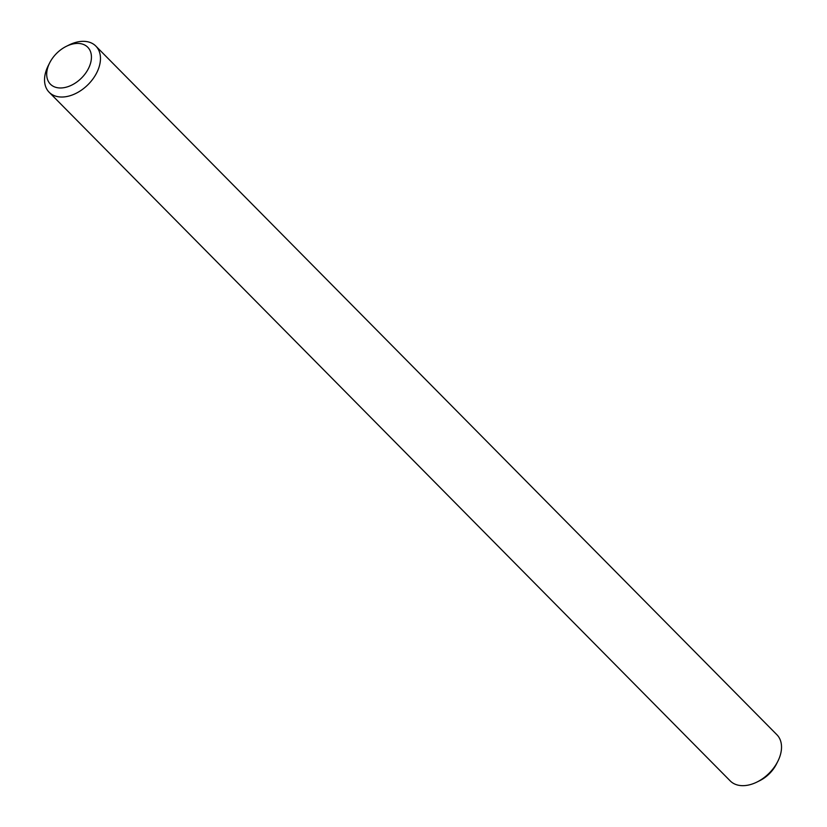 <?xml version="1.0" encoding="UTF-8"?>
<svg xmlns="http://www.w3.org/2000/svg" width="827" height="827" viewBox="0 0 827 827"><rect width="100%" height="100%" fill="white"/><g stroke="black" fill="none" stroke-linecap="round" stroke-linejoin="round"><path stroke-width="1.24" d="M49.723 62.759L48.328 65.509A32.832 21.905 -44.7 0 0 45.475 72.9A32.832 21.905 -44.7 0 0 49.165 92.262L730.22 780.905A32.832 21.905 -44.7 0 0 756.974 782.042A32.832 21.905 -44.7 0 0 777.742 761.491A32.832 21.905 -44.7 0 0 776.904 734.738L95.849 46.095A32.832 21.905 -44.7 0 0 69.096 44.958L66.346 46.322A26.268 17.522 -44.7 0 0 49.723 62.759A26.268 17.522 -44.7 0 0 63.317 87.776A26.268 17.522 -44.7 0 0 91.383 58.583A26.268 17.522 -44.7 0 0 66.346 46.322M49.165 92.262A32.832 21.905 -44.7 0 0 65.312 96.78A32.832 21.905 -44.7 0 0 95.208 75.515A32.832 21.905 -44.7 0 0 95.849 46.095M756.974 782.042L759.734 780.678A26.268 17.522 -44.7 0 0 776.346 764.241L777.742 761.491"/></g></svg>
